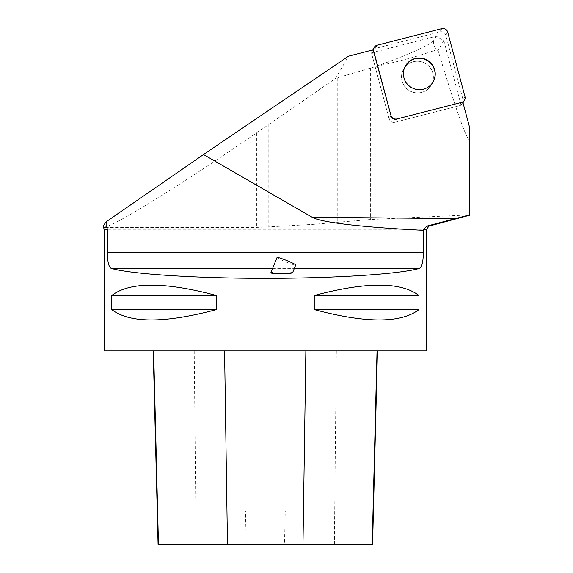 <?xml version="1.0" encoding="UTF-8"?>
<svg xmlns="http://www.w3.org/2000/svg" width="573" height="573" viewBox="0 0 573 573"><rect width="100%" height="100%" fill="white"/><g stroke="black" fill="none" stroke-linecap="round" stroke-linejoin="round"><path stroke-width="0.43" stroke-dasharray="2.87 2.15" d="M425.424 63.438A15.972 15.793 30 0 0 403.621 69.089A15.972 15.793 30 0 0 409.552 90.756A15.972 15.793 30 0 0 431.276 85.062A15.972 15.793 30 0 0 425.424 63.438M371.662 52.795L436.318 36.228L443.796 40.597L461.072 105.06A4.799 4.749 30 0 1 459.689 105.661L461.423 102.66L459.689 105.661L394.969 122.25A4.799 4.749 -150 0 1 389.11 118.819L371.82 54.292A4.799 4.749 -150 0 1 375.208 48.497L439.928 31.909A4.799 4.749 -150 0 1 445.787 35.333L463.077 99.867A4.799 4.749 -150 0 1 459.689 105.661L394.969 122.25L396.695 119.248L394.969 122.25A4.799 4.749 30 0 1 389.11 118.819L371.82 54.292L373.546 51.291L371.82 54.292A4.799 4.749 30 0 1 371.662 52.795L373.395 49.794M436.318 36.228L434.169 39.952C431.197 44.508 411.944 53.31 376.404 66.353L335.706 78.343L348.506 56.175M443.796 40.597L438.066 50.531L436.203 49.872C433.639 45.503 432.966 42.194 434.169 39.952M376.404 66.353C400.09 61.232 420.023 55.739 436.203 49.872M103.548 226.099C101.951 233.655 173.411 190.114 256.718 132.771L268.794 124.484L268.794 226.865L313.059 224.365L370.631 219.509L469.452 214.911L469.452 140.621C465.319 136.381 454.862 106.356 438.066 50.531M469.452 126.877L469.452 140.621M462.798 102.066L461.072 105.06M268.794 226.865L256.718 227.374L103.548 227.374M268.794 124.484L335.706 78.343M426.563 350.905L104.157 350.905M314.255 295.496L314.255 309.599C366.018 323.365 400.921 323.365 418.963 309.599L418.963 295.496C400.921 281.73 366.018 281.73 314.255 295.496L418.963 295.496M111.749 295.496L111.749 309.599C129.792 323.365 164.695 323.365 216.458 309.599L216.458 295.496C164.695 281.73 129.792 281.73 111.749 295.496L216.458 295.496M153.636 350.905L377.449 350.905L153.636 350.905M372.586 544.35L284.487 544.35L285.268 511.102L245.459 511.102L285.268 511.102M158.076 544.35L246.247 544.35L245.459 511.102M246.247 544.35L284.487 544.35M216.458 309.599L111.749 309.599M418.963 309.599L314.255 309.599M292.617 272.705L291.872 272.354C288.226 271.487 270.678 271.831 270.85 272.762M403.664 69.018A15.972 15.793 -150 0 1 425.381 63.417A15.972 15.793 -150 0 1 431.276 85.062A15.972 15.793 -150 0 1 409.552 90.756A15.972 15.793 -150 0 1 403.664 69.018M433.081 81.932A15.972 15.793 -150 0 1 411.206 87.712A15.972 15.793 -150 0 1 405.347 66.096A15.972 15.793 -150 0 1 405.39 66.017A15.972 15.793 -150 0 1 405.426 65.967M277.053 257.47A10.078 0.817 -157.9 0 0 284.201 261.231A10.078 0.817 -157.9 0 0 294.837 265.034A10.078 0.817 -157.9 0 0 295.725 265.041M445.787 35.333L447.671 32.074M464.961 96.608L463.077 99.867M375.208 48.497L377.084 45.238M441.812 28.65L439.928 31.909M389.11 118.819L390.843 115.825L389.11 118.819M370.631 68.194L370.631 219.509M281.429 226.142L426.692 226.142M426.563 229.257L104.157 229.257M334.388 544.35L336.33 350.905M196.174 544.35L194.218 350.905M272.633 268.372L294.379 268.372M256.718 132.771L256.718 227.374M313.059 93.993L313.059 224.365M337.239 77.935L337.239 222.138M372.285 50.703L372.708 49.973M462.612 103.448L462.991 102.789"/><path stroke-width="0.86" d="M396.845 118.991L461.573 102.402A4.799 4.749 30 0 0 464.961 96.608L447.671 32.074A4.799 4.749 30 0 0 441.812 28.65L377.084 45.238A4.799 4.749 30 0 0 373.696 51.033L390.987 115.56A4.799 4.749 30 0 0 396.845 118.991L461.573 102.402M427.3 60.186A15.972 15.793 30 0 0 405.498 65.838A15.972 15.793 30 0 0 411.428 87.497A15.972 15.793 30 0 0 433.159 81.803A15.972 15.793 30 0 0 427.3 60.186M469.452 214.911L426.692 226.142L428.948 226.142L426.692 226.142L423.633 229.257L426.563 229.257L426.563 350.905L104.157 350.905L104.157 229.257L103.548 227.374L106.793 227.374L106.793 221.364L203.515 154.538L348.506 56.175L373.395 49.794A4.799 4.749 -150 0 0 373.546 51.291L390.987 115.56M461.423 102.66A4.799 4.749 -150 0 0 462.798 102.066L469.452 126.877L469.452 215.018M106.793 227.374L107.409 229.257L107.409 252.306C107.438 261.567 108.677 266.925 111.148 268.372L272.633 268.372M203.515 154.538L312.156 217.26A221.099 16.123 0.5 0 0 423.304 230.303L423.304 252.306L107.409 252.306M106.793 221.364C104.637 223.678 103.555 225.253 103.548 226.099L103.548 227.374M396.695 119.248A4.799 4.749 -150 0 1 390.843 115.825M423.304 230.303L423.633 229.257M294.379 268.372L419.572 268.372C422.029 266.946 423.275 261.589 423.304 252.306M419.572 268.372C399.503 274.166 334.625 278.371 265.356 278.363C196.088 278.371 131.21 274.166 111.148 268.372M216.458 295.496L216.458 309.599C164.695 323.365 129.792 323.365 111.749 309.599L111.749 295.496C129.792 281.73 164.695 281.73 216.458 295.496L111.749 295.496M418.963 295.496L418.963 309.599C400.921 323.365 366.018 323.365 314.255 309.599L314.255 295.496C366.018 281.73 400.921 281.73 418.963 295.496L314.255 295.496M153.22 350.905L158.076 544.35L372.586 544.35L377.449 350.905M111.749 309.599L216.458 309.599M314.255 309.599L418.963 309.599M270.85 272.762C269.862 273.908 292.681 273.844 292.617 272.705L295.725 265.041A10.078 0.817 -157.9 0 0 295.732 265.013A10.078 0.817 -157.9 0 0 286.543 260.436A10.078 0.817 -157.9 0 0 277.053 257.47L270.85 272.762M405.426 65.967A15.972 15.793 -150 0 1 427.078 60.401A15.972 15.793 -150 0 1 433.081 81.932M377.106 45.231L441.79 28.657C444.677 28.22 446.639 29.366 447.671 32.095L464.954 96.586C465.419 99.466 464.288 101.4 461.552 102.402L396.867 118.983C393.98 119.42 392.018 118.274 390.987 115.545L373.703 51.047C373.238 48.175 374.37 46.234 377.106 45.231M104.157 229.257L107.409 229.257M455.814 218.607L312.156 217.26M158.47 544.35L153.636 350.905M227.467 544.35L224.58 350.905M302.981 544.35L305.86 350.905M372.199 544.35L377.034 350.905M372.708 49.973L374.169 47.444M462.991 102.789L464.495 100.189M426.563 229.257L428.948 226.142L469.452 215.29"/></g></svg>
